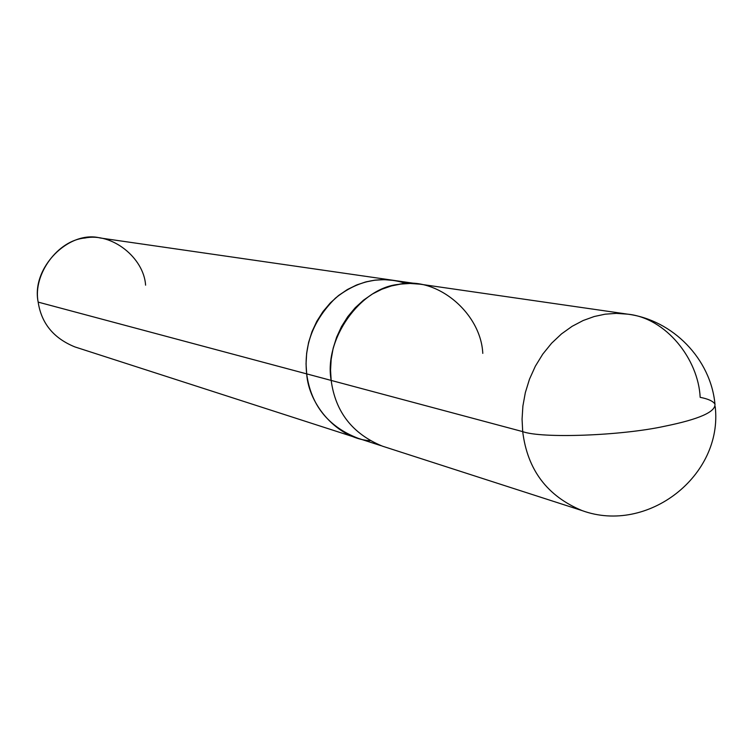 <?xml version="1.0" encoding="UTF-8"?>
<svg xmlns="http://www.w3.org/2000/svg" width="753" height="753" viewBox="0 0 753 753"><rect width="100%" height="100%" fill="white"/><g stroke="black" fill="none" stroke-linecap="round" stroke-linejoin="round"><path stroke-width="1.13" d="M482.786 353.373C480.875 312.759 436.345 275.579 398.563 284.399C360.235 287.815 323.696 339.471 331.169 380.425L522.704 431.62C541.426 438.613 621.009 435.836 664.692 426.245C698.972 419.289 715.726 411.91 714.964 404.126C713.147 401.161 708.215 398.902 700.168 397.339C698.37 359.313 666.245 318.03 627.767 314.17L616.255 313.37L605.111 314.189L594.239 316.514L583.161 320.514L572.139 326.303L561.503 333.899L551.601 343.227L542.781 354.098L535.345 366.203L529.491 379.173L525.34 392.586L522.893 406.036L522.064 419.148L522.704 431.62C527.42 469.844 547.262 496.189 582.22 510.638C547.262 496.189 527.42 469.844 522.704 431.62L522.064 419.148L522.893 406.036L525.34 392.586L529.491 379.173L535.345 366.203L542.781 354.098L551.601 343.227L561.503 333.899L572.139 326.303L583.161 320.514L594.239 316.514L605.111 314.189L616.255 313.37L627.767 314.17L420.023 284.173L410.169 283.457L400.643 284.088L391.381 285.952L381.95 289.199L372.584 293.915L363.558 300.127L355.19 307.77L347.754 316.674L341.495 326.604L336.6 337.25L333.155 348.272L331.169 359.341L330.548 370.147L331.169 380.425L306.678 373.874L331.169 380.416C335.414 411.976 352.517 433.888 382.468 446.181L582.22 510.638C647.542 534.451 723.275 475.811 715.199 406.582M627.767 314.17C672.768 320.016 710.776 358.974 714.964 404.126C715.726 411.91 698.972 419.289 664.692 426.245C621.009 435.836 541.426 438.613 522.704 431.62L331.169 380.425M381.027 445.691L356.837 437.888C327.574 425.897 310.848 404.559 306.678 373.874C308.843 405.443 337.739 438.528 369.939 440.731M358.249 438.35C328.204 426.725 311.008 405.236 306.659 373.874L306.678 373.874C310.838 404.559 327.555 425.906 356.828 437.907L358.249 438.35M356.828 437.907L74.942 346.935C53.642 338.295 41.387 323.348 38.168 302.113L306.659 373.874L306.057 363.868L306.65 353.373L308.589 342.615L311.94 331.894L316.712 321.54L322.802 311.893L330.059 303.243L338.219 295.816L347.029 289.783L356.169 285.199L365.384 282.055L374.429 280.238L383.729 279.636L393.358 280.332L418.508 283.966M406.375 283.552C381.385 275.391 357.75 280.238 335.452 298.113C313.182 320.27 303.581 345.523 306.678 373.874L306.047 363.765L306.659 353.138L308.655 342.257L312.1 331.433L316.994 320.994L323.225 311.29L330.633 302.621L338.954 295.223L347.895 289.265L357.167 284.775L366.466 281.754L375.606 280.078L385.065 279.636L394.836 280.549L383.729 279.617L374.429 280.229L365.374 282.036L356.169 285.189L347.02 289.773L338.21 295.807L330.049 303.224L322.792 311.883L316.693 321.54L311.921 331.885L308.57 342.606L306.64 353.364L306.047 363.868L306.659 373.874L38.168 302.113C30.948 267.786 68.975 229.844 100.205 237.986L393.358 280.323M145.602 285.171C143.823 257.611 111.651 232.263 84.976 238.023C57.859 240.141 32.586 274.544 38.168 302.113"/></g></svg>
